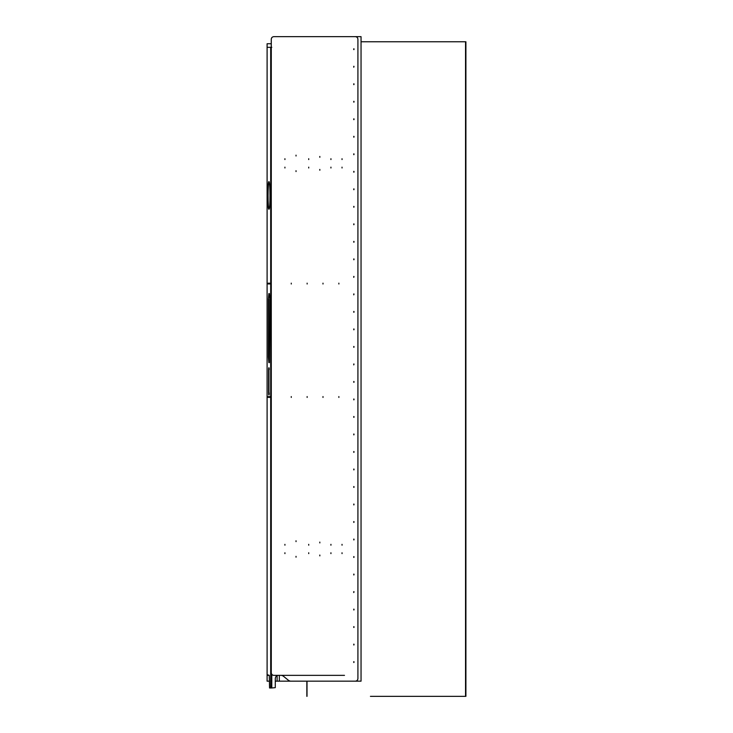<?xml version="1.0" encoding="UTF-8"?>
<svg xmlns="http://www.w3.org/2000/svg" width="733" height="733" viewBox="0 0 733 733"><rect width="100%" height="100%" fill="white"/><g stroke="black" fill="none" stroke-linecap="round" stroke-linejoin="round"><path stroke-width="1.1" d="M288.775 680.6L290.387 681.168L288.775 680.6L283.057 675.927L288.802 680.6M290.387 681.168L355.377 681.168C356.907 681.003 357.75 680.142 357.915 678.575L357.915 39.243C357.75 37.676 356.907 36.815 355.377 36.65L273.794 36.65C272.264 36.815 271.412 37.676 271.256 39.243L271.256 672.775C271.412 674.333 272.264 675.194 273.794 675.359L273.821 675.359C272.291 675.194 271.448 674.333 271.283 672.775L271.256 672.775M271.256 39.243L271.283 39.243C271.448 37.676 272.291 36.815 273.821 36.65M271.283 39.243L271.283 672.775M273.821 675.359L281.499 675.359L283.085 675.927L281.472 675.359L273.794 675.359M307.145 284.001L307.127 283.158M338.875 284.001L338.857 283.158M323.006 397.423L323.006 396.58L323.006 397.423M338.875 397.423L338.857 396.58M284.926 159.565L284.917 158.722M296.031 171.559L296.022 170.716M308.73 159.565L308.712 158.722M319.835 170.258L319.817 169.415M330.94 159.565L330.94 158.722L330.94 159.565M342.045 167.985L342.027 167.151M284.926 553.617L284.917 552.774M296.031 557.181L296.022 556.338M308.73 553.617L308.712 552.774M319.835 555.88L319.817 555.046M342.045 545.187L342.027 544.344M342.045 553.617L342.027 552.774M353.782 84.643L353.773 83.8M353.782 119.662L353.773 118.819M353.782 154.681L353.773 153.838M353.782 189.71L353.773 188.867M353.782 224.729L353.773 223.886M353.782 259.748L353.773 258.905M353.782 294.767L353.773 293.924M353.782 329.795L353.773 328.952M353.782 364.814L353.773 363.971M353.782 399.833L353.773 398.99M353.782 434.861L353.773 434.018M353.782 469.88L353.773 469.038M353.782 504.9L353.773 504.057M353.782 539.919L353.773 539.076M353.782 574.947L353.773 574.104M353.782 609.966L353.773 609.123M353.782 644.985L353.773 644.142M353.782 662.495L353.773 661.652M353.782 49.615L353.773 48.772M353.782 627.475L353.773 626.633M353.782 592.456L353.773 591.613M353.782 557.437L353.773 556.594M353.782 522.409L353.773 521.566M353.782 487.39L353.773 486.547M353.782 452.371L353.773 451.528M353.782 417.343L353.773 416.5M353.782 382.324L353.773 381.481M353.782 347.305L353.773 346.462M353.782 312.285L353.773 311.443M353.782 277.257L353.773 276.414M353.782 242.238L353.773 241.395M353.782 207.219L353.773 206.376M353.782 172.191L353.773 171.348M353.782 137.172L353.773 136.329M353.782 102.153L353.773 101.31M353.782 67.134L353.773 66.291M330.94 545.187L330.94 544.344L330.94 545.187M330.94 553.617L330.94 552.774L330.94 553.617M319.835 542.924L319.817 542.081M308.73 545.187L308.712 544.344M296.031 541.623L296.022 540.78M284.926 545.187L284.917 544.344M342.045 159.565L342.027 158.722M330.94 167.985L330.94 167.151L330.94 167.985M319.835 157.293L319.817 156.45M308.73 167.985L308.712 167.151M296.031 156.001L296.022 155.158M284.926 167.985L284.917 167.151M291.276 397.423L291.258 396.58M307.145 397.423L307.127 396.58M323.006 284.001L323.006 283.158L323.006 284.001M291.276 284.001L291.258 283.158M290.36 681.168L355.34 681.168M355.34 36.65L273.794 36.65M322.987 397.423L322.987 396.58M330.922 159.565L330.922 158.722M330.922 545.187L330.922 544.344M330.922 553.617L330.922 552.774M330.922 167.985L330.922 167.151M322.987 284.001L322.987 283.158M268.379 396.516L268.379 397.488L268.379 396.516M270.477 396.516L270.477 397.488L270.477 396.516M269.423 283.094L269.423 284.065L269.423 283.094M267.334 283.094L267.334 284.065L267.334 283.094M268.379 283.094L268.379 284.065L268.379 283.094M270.477 283.094L270.477 284.065L270.477 283.094M269.423 396.516L269.423 397.488L269.423 396.516M267.334 396.516L267.334 397.488L267.334 396.516M271.787 674.36L271.787 687.975L269.561 687.975L269.268 675.34L267.105 675.34L267.105 47.315L271.787 47.315M267.105 675.34L267.966 675.34L267.105 675.34L267.105 47.315M278.403 675.34C276.515 675.569 275.48 676.651 275.278 678.575L275.278 687.655L271.787 687.975M268.644 299.11L268.388 357.118L268.837 362.624L269.396 362.624L269.854 299.11L269.396 293.603L268.837 293.603L268.388 299.11L269.103 293.603M269.103 362.624L268.644 357.118M269.038 181.729C267.765 183.213 267.701 208.429 269.038 209.097M269.203 369.588C269.093 366.876 268.974 366.876 268.855 369.588L268.855 392.925C268.974 395.637 269.093 395.637 269.203 392.925M268.388 357.118L268.388 299.11M268.91 181.637C270.285 180.914 270.45 210.114 268.91 209.189C267.362 210.114 267.536 180.914 268.91 181.637M268.947 392.925C268.828 395.637 268.718 395.637 268.599 392.925L268.599 369.588C268.718 366.876 268.828 366.876 268.947 369.588L268.947 392.925C268.828 395.637 268.718 395.637 268.599 392.925L268.855 392.925M268.855 369.588L268.599 369.588C268.718 366.876 268.828 366.876 268.947 369.588M267.096 43.751L267.096 681.168L267.096 43.751L271.256 43.751M353.865 67.115L353.865 66.3M353.865 102.134L353.865 101.319M353.865 137.163L353.865 136.347M353.865 172.182L353.865 171.366M353.865 207.201L353.865 206.385M353.865 242.22L353.865 241.414M353.865 277.248L353.865 276.433M353.865 312.267L353.865 311.452M353.865 347.286L353.865 346.471M353.865 382.314L353.865 381.499M353.865 417.334L353.865 416.518M353.865 452.353L353.865 451.537M353.865 487.372L353.865 486.565M353.865 522.4L353.865 521.584M353.865 557.419L353.865 556.604M353.865 592.438L353.865 591.623M353.865 627.466L353.865 626.651M353.865 662.485L353.865 661.67M353.865 644.976L353.865 644.16M353.865 609.948L353.865 609.141M353.865 574.929L353.865 574.113M353.865 539.909L353.865 539.094M353.865 504.89L353.865 504.075M353.865 469.862L353.865 469.047M353.865 434.843L353.865 434.028M353.865 399.824L353.865 399.009M353.865 364.796L353.865 363.989M353.865 329.777L353.865 328.961M353.865 294.758L353.865 293.942M353.865 259.739L353.865 258.923M353.865 224.71L353.865 223.895M353.865 189.691L353.865 188.876M353.865 154.672L353.865 153.857M353.865 119.644L353.865 118.838M353.865 84.625L353.865 83.809M353.865 49.606L353.865 48.79M275.278 681.168L315.199 681.168M267.105 681.168L269.533 681.168M267.417 674.717L269.295 675.359M278.054 675.359L344.492 675.359M353.938 49.587L353.993 48.854M353.938 84.616L353.993 83.874M353.993 119.589L353.993 118.893M353.938 154.654L353.993 153.921M353.938 189.673L353.993 188.94M353.938 224.701L353.993 223.959M353.993 259.674L353.993 258.978M353.7 294.831L353.993 294.006M353.993 329.713L353.993 329.025M353.7 364.878L353.993 364.044M353.993 399.76L353.993 399.073M353.938 434.825L353.993 434.092M353.993 469.807L353.993 469.111M353.938 504.872L353.993 504.13M353.993 539.845L353.993 539.158M353.938 574.919L353.993 574.177M353.993 609.893L353.993 609.196M353.993 644.912L353.993 644.225M353.938 662.467L353.993 661.734M353.993 627.402L353.993 626.706M353.7 592.521L353.993 591.687M353.938 557.401L353.993 556.668M353.938 522.382L353.993 521.649M353.993 487.317L353.993 486.62M353.938 452.343L353.993 451.601M353.993 417.269L353.993 416.582M353.993 382.25L353.993 381.554M353.938 347.277L353.993 346.535M353.993 312.203L353.993 311.516M353.7 277.321L353.993 276.497M353.993 242.165L353.993 241.469M353.938 207.192L353.993 206.449M353.993 172.118L353.993 171.43M353.993 137.098L353.993 136.402M353.993 102.079L353.993 101.383M353.7 67.189L353.993 66.364M351.528 36.65L361.048 36.65L361.048 681.168L351.528 681.168M361.048 41.763L465.547 41.763L465.547 696.35L370.431 696.35M270.697 687.975L270.697 47.315M279.319 675.359L279.319 681.168M277.092 675.652L277.092 681.168M307.008 696.35L307.008 681.168M306.852 696.35L306.852 681.168M465.904 696.35L465.904 41.763"/></g></svg>
